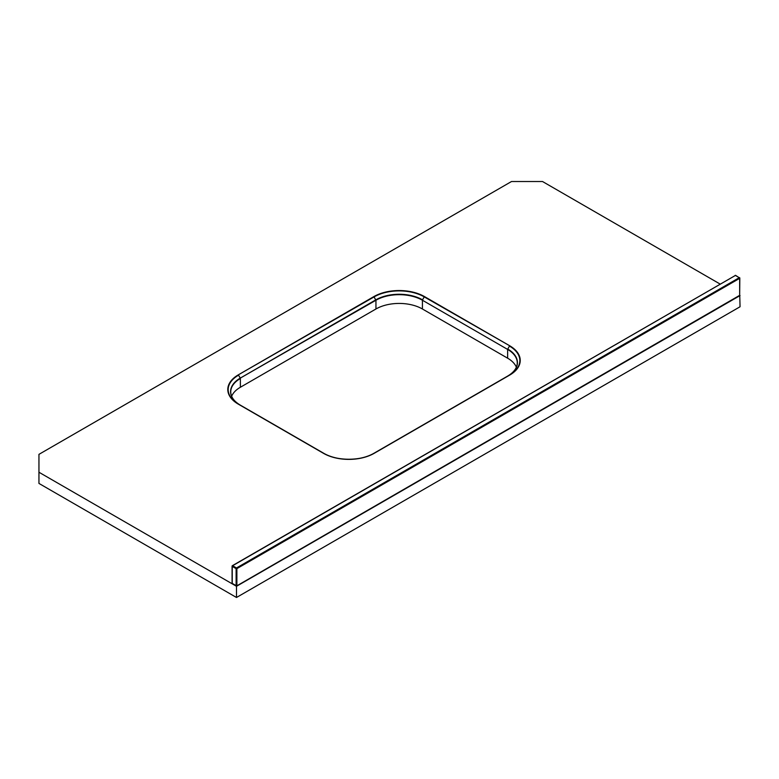 <?xml version="1.0" encoding="UTF-8"?>
<svg xmlns="http://www.w3.org/2000/svg" width="779" height="779" viewBox="0 0 779 779"><rect width="100%" height="100%" fill="white"/><g stroke="black" fill="none" stroke-linecap="round" stroke-linejoin="round"><path stroke-width="1.17" d="M720.137 284.072L542.505 181.517L511.511 181.517L38.95 454.352L38.95 472.24L236.495 586.295L236.495 597.483L740.05 306.76L739.748 295.397M38.95 472.24L38.95 483.428L236.495 597.483M236.495 586.295L740.05 295.572M516.37 367.191A32.864 18.978 0 0 0 507.645 358.194L422.422 308.99A32.864 18.978 0 0 0 375.945 308.99L240.37 387.26A32.864 18.978 0 0 0 231.645 396.268M240.224 405.07A33.03 19.066 180 0 1 240.253 378.127L238.549 375.157A35.444 20.468 0 0 0 238.549 404.106L323.762 453.3A35.444 20.468 0 0 0 373.891 453.3L509.466 375.03A35.444 20.468 0 0 0 509.466 346.09L507.752 349.05A33.03 19.066 180 0 1 507.791 375.994M238.277 374.874L373.842 296.604A35.834 20.692 180 0 1 424.526 296.604L509.739 345.798A35.834 20.692 180 0 1 509.739 375.059L374.163 453.329A35.834 20.692 180 0 1 323.489 453.329L238.277 404.126A35.834 20.692 180 0 1 238.277 374.874L374.115 296.887A35.444 20.468 0 0 1 424.243 296.887L424.526 296.604M240.37 387.26L240.37 378.506A32.864 18.978 0 0 0 230.74 391.925A32.864 18.978 0 0 0 232.113 397.339M375.945 308.99L375.945 300.236L240.253 378.127L375.829 299.847A33.03 19.066 180 0 1 422.539 299.847L424.243 296.887L509.739 345.798M422.422 308.99L422.422 300.236A32.864 18.978 0 0 0 375.945 300.236L373.842 296.604M507.645 358.194L507.645 349.43L422.422 300.236L507.645 349.43A32.864 18.978 0 0 1 517.266 362.848A32.864 18.978 0 0 1 515.902 368.263M374.163 453.329L509.739 375.059M238.549 404.106L323.762 453.3L238.277 404.126M323.489 453.329L323.762 453.3C336.762 461.217 360.901 461.217 373.891 453.3M232.629 583.617L236.115 585.623L236.115 568.631L232.239 566.391L232.239 582.945M735.016 275.669L232.346 565.7A0.545 0.545 0 0 0 232.074 566.167L232.629 565.72L236.495 567.959L739.271 277.684L735.405 275.445L232.629 565.72L232.074 566.167L232.074 583.169A0.545 0.545 0 0 0 232.346 583.637L236.222 585.876A0.545 0.545 0 0 0 236.767 585.876L739.661 295.348L739.661 278.356L236.884 568.631L236.884 585.623L236.115 585.623L236.767 585.876L739.271 295.572M236.495 567.959L236.115 568.631L236.884 568.631L236.495 567.959M739.271 277.684L739.826 278.132A0.545 0.545 0 0 0 739.553 277.655L739.271 277.684M739.661 294.9L739.826 278.132L735.678 275.415A0.545 0.545 0 0 0 735.133 275.415L735.785 275.669M517.266 362.848C517.168 367.892 513.994 372.274 507.752 376.014L509.466 375.03M240.253 405.09C234.012 401.351 230.847 396.959 230.74 391.925"/></g></svg>
